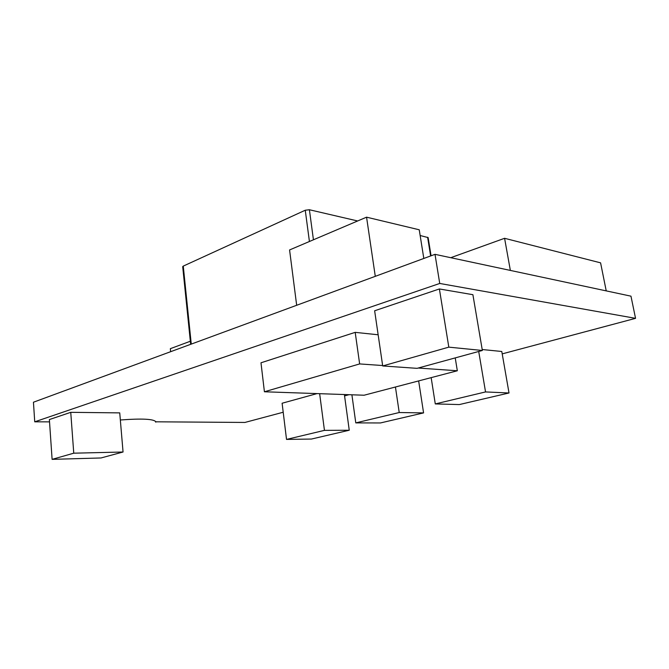 <?xml version="1.0" encoding="UTF-8"?>
<svg xmlns="http://www.w3.org/2000/svg" width="669" height="669" viewBox="0 0 669 669"><rect width="100%" height="100%" fill="white"/><g stroke="black" fill="none" stroke-linecap="round" stroke-linejoin="round"><path stroke-width="1" d="M123.054 452.01L119.734 412.882L70.747 412.33L49.372 419.563L52.107 459.36L101.002 457.964L123.054 452.01L73.757 453.189L70.747 412.33M509.017 392.979L485.543 391.934L435.285 403.925L459.319 404.569L509.017 392.979L501.792 351.484L482.198 349.519M317.081 393.589L282.109 403.24L286.524 439.416L311.445 439.048L349.251 430.234L324.448 430.368L319.648 393.681M49.531 421.863L34.729 421.821L439.734 283.455L635.55 318.344L502.21 353.876M283.213 412.238L244.921 422.448L155.793 421.805C153.895 418.97 142.079 418.368 120.336 419.99M349.042 394.702L344.568 395.889M482.357 350.472L472.899 294.695L439.391 288.958L374.64 310.776L382.701 365.951L417.08 368.343L482.357 350.472L448.815 347.144L439.391 288.958M378.144 334.776L355.197 332.359L260.985 362.79L264.414 391.775L364.128 395.22L457.328 370.768L418.225 368.034M34.729 421.821L33.45 402.22L435.009 254.337L630.967 296.166L635.55 318.344M435.009 254.337L439.734 283.455M155.668 421.445L155.735 422.181M190.657 344.326L182.696 266.655L183.264 266.103L305.256 210.233L309.404 209.748L357.647 220.971M420.149 235.513L428.135 237.595L431.07 255.792M190.347 341.24L170.344 348.674L170.645 351.693M296.668 305.281L289.577 249.947L366.562 217.174L419.237 229.785L423.812 258.46M366.562 217.174L375.284 276.33M450.747 257.699L504.585 238.298L600.586 262.842L606.231 290.89M504.585 238.298L510.355 270.418M349.251 430.234L344.384 394.534M324.448 430.368L286.524 439.416M399.226 412.53L355.783 422.892L380.427 422.959L423.577 412.898L399.226 412.53L395.438 387.008M423.577 412.898L418.652 380.92M355.783 422.892L351.902 394.794M485.543 391.934L478.711 351.476M435.285 403.925L431.162 377.634M448.815 347.144L382.701 365.951M73.757 453.189L52.107 459.36M382.643 365.533L359.646 363.928L355.197 332.359M457.328 370.768L455.229 357.898M359.646 363.928L264.414 391.775M309.404 209.748L313.435 239.795M305.256 210.233L309.421 241.501M427.608 237.244L430.627 255.951M183.264 266.103L191.267 344.1"/></g></svg>

